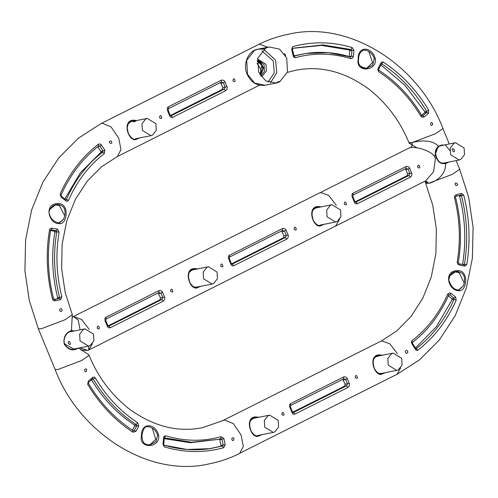 <?xml version="1.0" encoding="UTF-8"?>
<svg xmlns="http://www.w3.org/2000/svg" width="498" height="498" viewBox="0 0 498 498"><rect width="100%" height="100%" fill="white"/><g stroke="black" fill="none" stroke-linecap="round" stroke-linejoin="round"><path stroke-width="0.75" d="M450.628 154.76L450.242 148.037L454.033 143.268L455.558 142.733L464.117 147.987L464.503 154.704L460.712 159.472L459.187 160.007L450.628 154.76M454.381 149.91C452.657 147.981 451.972 148.118 452.321 150.315C453.734 152.394 454.419 152.264 454.381 149.91M440.176 145.771L439.491 145.958M93.512 334.108L93.898 340.825L90.107 345.593L88.588 346.129L80.029 340.881L79.643 334.158L83.434 329.39L84.953 328.854L93.512 334.108M70.286 342.805C70.641 345.002 69.957 345.139 68.232 343.209C68.189 340.856 68.873 340.719 70.286 342.805M64.273 342.854L65.593 345.693M69.571 331.892L68.88 332.085M330.473 205.282L331.998 204.746L340.557 210L340.943 216.717L337.152 221.486L335.633 222.021L327.068 216.773L326.682 210.05L330.473 205.282M316.616 207.784L315.091 208.32L312.85 210.131M268.111 415.681L269.636 415.145L278.195 420.393L278.581 427.116L274.79 431.884L273.265 432.42L264.706 427.172L264.32 420.449L268.111 415.681M254.254 418.183L252.729 418.718L250.338 420.717M206.963 267.314L208.481 266.779L217.041 272.026L217.427 278.749L213.636 283.518L212.117 284.053L203.558 278.799L203.172 272.082L206.963 267.314M193.1 269.816L191.581 270.352L189.184 272.35M194.039 287.091L196.735 287.091M260.796 76.063L264.444 71.264L264.027 64.665L257.491 59.312M257.149 61.229L260.498 62.891L262.919 68.786L259.85 74.582M257.559 59.001L265.951 64.286L266.337 71.009L262.546 75.777L261.02 76.312M258.618 72.073L257.808 58.073L265.708 48.138L269.101 46.974L279.552 49.128L286.711 57.961L287.514 71.961L279.621 81.89L276.228 83.054L265.776 80.9L258.618 72.073M265.565 47.951L262.278 49.159C263.984 48.2 265.079 47.802 265.565 47.951M279.453 81.647C279.197 81.367 278.152 81.728 276.309 82.73L279.453 81.647M391.627 353.648L393.152 353.113L401.712 358.367L402.098 365.084L398.307 369.852L396.781 370.388L388.222 365.14L387.836 358.417L391.627 353.648M377.77 356.151L376.245 356.686M378.611 373.407L381.4 373.425M152.488 135.145L150.962 135.686L142.403 130.432L142.017 123.716L145.808 118.947L147.333 118.412L155.893 123.66L156.279 130.383L152.488 135.145M136.072 120.871C133.682 122.085 132.997 122.222 134.012 121.275C136.558 120.435 137.243 120.298 136.072 120.871M131.951 121.45L130.426 121.985L128.185 123.797M397.118 374.303L419.509 359.849L439.211 340.14L455.097 315.888L466.321 288.143L472.378 258.194L473.1 227.468L468.693 197.389L459.691 169.27L452.296 174.362L428.629 183.301L425.678 183.258L432.762 205.276L436.348 229.012L435.918 253.277L431.336 276.757L422.852 298.165L411.074 316.442L396.85 330.871L381.138 341.167M456.324 194.631L461.559 193.436L463.763 195.197C469.583 218.392 470.585 241.511 466.775 264.556L464.808 266.15L459.436 265.061L457.955 264.301L457.176 262.216C460.806 240.727 459.891 219.164 454.431 197.532L454.581 196.05L456.324 194.631L456.093 196.156L460.918 195.079L461.478 195.77C467.224 218.659 468.213 241.474 464.453 264.214L464.155 264.793L459.106 263.816L458.278 262.726C461.932 240.453 461.005 218.61 455.496 197.202L456.075 196.162M412.039 344L411.385 341.858L411.995 340.738C427.384 328.854 439.298 313.298 447.739 294.063L449.47 292.93L451.045 293.366L455.664 297.007L456.218 300.176C447.117 320.718 434.337 337.37 417.884 350.131L417.031 350.455L415.855 349.92L412.039 344L412.406 343.527M457.401 270.644C442.809 270.669 448.493 291.174 458.863 290.689C467.006 292.027 469.353 269.636 457.401 270.644L457.214 271.485M455.888 185.573C452.564 180.432 461.024 184.484 455.888 185.573M406.163 353.343C404.818 351.638 405.098 350.673 407.003 350.443C408.335 352.148 408.055 353.113 406.163 353.343M425.672 183.04L427.216 181.509M139.664 137.921L135.226 139.745C127.768 140.237 122.091 120.217 133.607 120.167L136.689 120.51M128.359 133.315L127.202 128.011L128.142 123.803L129.536 122.209L131.472 121.201L134.902 120.865M137.89 138.27L134.914 139.166L135.219 139.745M135.431 139.129L137.616 138.326M134.192 121.002L131.771 121.114M89.049 355.304L81.709 360.496L58.061 369.466L55.104 369.416L38.309 328.705L41.259 328.755L64.933 319.816L72.322 314.724L71.426 330.604C65.524 332.776 63.134 337.32 64.254 344.236C68.431 350.15 73.206 351.389 78.572 347.953M88.712 346.104L88.737 350.044L87.573 350.418L80.987 350.144M72.72 316.983L73.66 316.666L72.72 316.952L73.66 316.666L78.217 320.121L80.122 329.807M77.14 348.395L74.445 349.359L64.584 344.018C63.501 341.809 63.775 339.094 65.4 335.876C67.224 333 69.172 331.413 71.245 331.108L73.43 331.133M70.921 331.176L71.426 330.604L74.644 330.89M78.703 348.083L88.837 354.788M417.013 147.819L409.169 143.212L411.877 142.665L435.532 133.694L442.915 128.571C419.677 66.035 349.938 19.827 288.747 34.157C277.959 36.323 267.806 39.815 258.275 44.633L259.576 44.191L267.775 47.235M293.117 55.627L291.722 49.408L292.712 46.631C312.258 41.309 332.054 41.608 352.086 47.534L353.947 50.236L353.412 56.492L352.64 57.998L350.685 58.608C332.004 52.993 313.547 52.688 295.308 57.693L293.646 57.027L293.117 55.627L293.534 55.266M424.209 116.924L422.105 117.31L421.003 116.445C409.817 97.695 395.698 82.768 378.642 71.675L377.764 69.745L378.262 68.108L381.182 62.605L382.165 61.877L383.348 62.15C401.569 74.102 416.683 90.107 428.697 110.151L428.517 113.307L424.209 116.924L422.87 115.741L422.485 115.885M358.224 59.131C355.08 72.926 377.453 71.681 375.28 58.652C372.018 46.102 357.402 45.741 358.224 59.131L358.23 59.138M284.221 53.547L285.46 54.5L285.522 55.683M432.743 124.5C428.678 128.142 431.343 118.368 432.743 124.5M409.169 143.212L408.926 142.615L411.877 142.665C412.568 144.843 412.083 146.468 410.433 147.551L409.213 147.95M425.286 181.017L425.429 182.66L428.629 183.301L425.404 180.973M417.722 167.359L417.517 166.363M164.726 297.007L162.784 297.53L161.003 293.21L158.962 292.519L158.943 290.608L160.381 290.434L162.167 291.423L164.882 297.742L164.514 299.821L163.282 301.134L161.844 299.503L159.933 299.815L160.499 297.897L158.059 292.98M163.282 301.134L110.257 327.765C108.825 328.232 107.798 327.616 107.182 325.91L104.885 320.195L104.991 318.247L105.489 317.531L158.943 290.608M97.191 328.12C97.757 321.963 101.76 331.68 97.191 328.12M170.584 291.262C171.144 285.105 175.147 294.822 170.584 291.262M450.049 150.763L445.212 144.794L438.501 146.256C435.084 149.425 434.412 153.26 436.491 157.76C438.028 162.192 441.085 164.141 445.648 163.605L448.941 162.037M438.62 146.586L441.508 145.074L443.93 145.03M447.746 162.267L445.063 163.251M445.841 162.647L444.216 163.325M434.499 156.528L438.308 146.082M439.896 145.46L442.417 145.329M428.629 183.301C433.279 182.747 445.797 176.628 445.648 163.605L445.386 163.195C441.172 163.755 438.24 161.9 436.597 157.636C434.686 153.222 435.339 149.549 438.557 146.636L438.501 146.256L438.557 146.636M411.877 142.665C417.467 141.052 431.206 138.562 438.501 146.256M324.329 224.256L319.859 226.086C312.302 226.546 306.936 206.284 318.247 206.508L321.353 206.851M322.561 224.604L319.56 225.501C316.647 225.239 314.475 223.291 313.037 219.649L311.866 214.289L312.495 210.754L314.194 208.55L316.13 207.535L319.573 207.199M318.857 207.342L316.435 207.448M319.897 225.501L322.281 224.66M200.812 286.288L196.343 288.118C188.786 288.579 183.42 268.316 194.73 268.54L197.837 268.883M199.051 286.636L196.044 287.533C193.131 287.271 190.958 285.323 189.52 281.681L188.35 276.322L188.979 272.786L190.678 270.582L192.614 269.567L196.056 269.231M195.347 269.374L192.919 269.48M196.573 287.495L198.764 286.692M227.094 86.608L225.152 87.131L223.372 82.811L221.33 82.12L221.311 80.209L222.749 80.029L224.53 81.025L227.25 87.343L226.876 89.422L225.65 90.736L224.206 89.105L222.295 89.416L222.861 87.499L220.427 82.581M225.65 90.736L172.625 117.366C171.194 117.833 170.167 117.217 169.544 115.511L167.247 109.797L167.353 107.848L168.28 106.84L221.311 80.209M159.559 117.721C160.119 111.564 164.122 121.282 159.559 117.721M232.946 80.863C233.512 74.706 237.515 84.423 232.946 80.863M349.397 383.342L347.455 383.865L345.674 379.544L343.632 378.854L343.614 376.942L345.052 376.768L346.832 377.758L349.552 384.076L349.179 386.155L347.953 387.469L346.508 385.838L344.597 386.149L345.164 384.232L342.73 379.314M347.953 387.469L294.928 414.099C293.496 414.566 292.469 413.95 291.847 412.244L289.55 406.53L289.662 404.588L290.16 403.866L343.614 376.942M281.862 414.454C282.422 408.298 286.425 418.015 281.862 414.454M355.248 377.596C355.815 371.44 359.817 381.157 355.248 377.596M261.967 434.654L257.497 436.485C249.94 436.945 244.568 416.683 255.885 416.907L258.991 417.249M260.199 435.003L257.198 435.899C254.285 435.638 252.113 433.69 250.668 430.048L249.504 424.688L250.133 421.152L251.832 418.949L253.768 417.934L257.211 417.598M256.495 417.741L254.073 417.847M257.534 435.893L259.919 435.059M385.483 372.622L381.014 374.452C373.456 374.913 368.084 354.651 379.401 354.875L382.508 355.217M383.715 372.971L380.715 373.867C377.801 373.606 375.623 371.657 374.185 368.016L373.021 362.656L373.649 359.12L375.343 356.917L377.285 355.902L380.721 355.566M380.011 355.709L377.59 355.815M381.238 373.836L383.435 373.027M223.882 438.626L225.227 444.857L223.614 447.758C204.068 453.08 184.279 452.782 164.24 446.849L162.977 444.035L163.612 437.761L164.029 436.323L165.641 435.781C184.322 441.396 202.786 441.701 221.019 436.696L223.882 438.626L219.78 439.722L221.019 445.455L220.589 446.301L209.004 448.804M92.777 377.328L94.383 377.048L95.323 377.945C106.51 396.694 120.634 411.616 137.685 422.709L138.768 426.145L135.898 431.374L132.978 432.239C114.758 420.281 99.644 404.283 87.629 384.232L88.439 380.958L92.777 377.328L92.647 378.81L93.282 379.103L92.124 379.352M158.613 435.152C155.115 422.678 141.046 422.279 141.451 435.657C138.394 449.451 160.742 448.287 158.613 435.152L157.598 435.377L155.992 441.564L150.296 444.782L147.084 444.689L144.688 443.562M231.732 438.52C235.946 434.953 232.946 444.689 231.732 438.52M84.467 369.715C88.681 366.042 85.805 375.859 84.467 369.715M260 74.837L261.288 73.965L263.523 67.846L260.342 61.908L257.217 60.75M259.825 74.538L261.904 65.431L257.167 61.092M60.638 299.603L54.873 300.867L53.367 300.4L52.52 299.174C46.7 275.979 45.698 252.86 49.514 229.808L49.912 228.912L51.263 228.115L57.544 229.173L59.106 232.149C55.477 253.638 56.392 275.201 61.858 296.839L60.638 299.603L59.387 298.37L54.052 299.398M104.91 150.24L104.294 153.633C88.899 165.517 76.985 181.073 68.55 200.302L67.155 201.373L65.935 200.868L61.223 197.245L60.065 194.195C69.172 173.653 81.946 157.001 98.399 144.233L99.351 143.897L100.876 144.358L104.91 150.24L103.067 151.006L102.619 152.151L100.758 152.432L80.271 172.918L64.889 198.858M59.393 223.627C67.342 224.909 69.963 202.761 57.824 203.601C43.363 203.508 48.754 224.374 59.393 223.627M61.329 308.611C62.673 310.335 62.375 311.294 60.445 311.487C59.088 309.768 59.387 308.81 61.329 308.611M111.004 140.853C114.484 145.914 105.794 142.067 111.004 140.853M411.802 172.962L409.86 173.485L408.08 169.164L406.038 168.473L406.019 166.562L407.457 166.388L409.244 167.378L411.958 173.696L411.591 175.775L410.358 177.089L408.92 175.458L407.003 175.769L407.569 173.858L405.876 169.731L405.135 168.94M410.358 177.089L357.334 203.719C355.902 204.186 354.875 203.57 354.259 201.864L351.955 196.15L352.067 194.208L352.565 193.485L406.019 166.562M344.267 204.074C344.828 197.918 348.837 207.635 344.267 204.074M417.66 167.216C418.22 161.059 422.223 170.777 417.66 167.216M288.242 234.975L286.3 235.498L284.52 231.178L282.478 230.487L282.459 228.576L283.897 228.401L285.684 229.391L288.398 235.71L288.031 237.789L286.798 239.102L285.36 237.471L283.443 237.783L284.016 235.865L281.575 230.948M286.798 239.102L233.774 265.733C232.342 266.2 231.315 265.583 230.699 263.878L228.395 258.163L228.507 256.221L229.005 255.499L282.459 228.576M220.707 266.088C221.268 259.931 225.277 269.648 220.707 266.088M294.1 229.229C294.66 223.073 298.663 232.79 294.1 229.229M425.703 180.824L433.528 171.835L435.451 158.277L436.491 157.76M410.433 147.551C417.704 146.742 432.731 150.925 435.451 158.277M448.679 279.21L449.657 275.929L455.458 271.746L457.208 271.497C463.177 272.356 465.512 276.209 464.217 283.051L463.408 285.784L459.137 289.898L458.409 289.954M458.565 289.954L463.408 285.784M466.775 264.556L464.453 264.214L462.561 264.55C466.315 241.823 465.325 219.027 459.592 196.15L458.832 195.602L460.918 195.079L461.559 193.436M455.857 196.262L458.832 195.602M448.331 295.868L451.916 298.713L452.147 299.672L436.453 326.551L415.544 348.009M455.664 297.007L454.058 298.209L454.033 299.36C445.05 319.629 432.445 336.057 416.216 348.656L415.525 348.376L415.407 349.291M449.115 294.716L449.831 294.816L448.673 295.084M454.867 271.908L459.106 272.562L464.217 283.051M463.968 264.774L464.808 266.15M459.436 265.061L459.106 263.816M449.065 294.729L448.704 295.021C439.865 314.904 427.757 330.709 412.381 342.431L412.568 343.464L415.967 348.768M451.045 293.366L449.831 294.816L454.058 298.209L451.916 298.713M366.69 68.27L372.541 62.543L368.738 51.394C371.589 53.186 373.419 55.683 374.235 58.882L372.685 65.07L366.895 68.245L364.032 68.195L361.156 66.85M294.2 48.175L321.627 45.405L349.229 49.974L349.733 50.802L349.241 56.579L351.47 56.174L350.468 56.909C335.496 52.421 320.737 51.257 306.183 53.411L328.307 52.688L350.299 56.897L350.685 58.608M292.712 46.631L292.438 49.37L294.044 55.988L306.183 53.411L293.895 55.807M292.494 48.63L295.096 47.945L322.972 44.938L351.065 49.526L351.918 50.404L353.947 50.236M381.032 62.897L381.263 64.124L381.91 63.949C399.888 75.746 414.803 91.532 426.655 111.315L426.817 112.386L424.657 112.716L424.775 111.72L405.123 85.488L380.995 65.001M424.657 112.716L421.65 115.262M363.223 50.174L366.341 50.273L368.738 51.394M363.142 50.198L366.341 50.273M349.733 50.802L351.918 50.404L351.47 56.174L353.412 56.492M291.722 49.408L292.27 49.539M422.148 115.853L422.87 115.741L426.817 112.386L428.517 113.307M422.472 115.891L421.856 115.598C410.85 96.942 396.526 81.803 378.878 70.193L378.829 68.842L381.499 63.837M378.262 68.108L378.673 68.892M222.861 87.499L225.152 87.131L224.206 89.105L171.181 115.735L170.104 115.007L168.243 110.494L168.386 108.72L221.448 82.07M170.347 115.505L222.295 89.416M167.608 110.811L168.069 110.581M221.411 82.089L168.386 108.72M168.305 108.751L168.28 106.84M169.849 114.901L169.544 115.511M221.162 83.378L225.158 81.909M172.625 117.366L171.181 115.735L170.671 115.804M345.164 384.232L347.455 383.865L346.508 385.838L293.484 412.469L292.407 411.746L290.546 407.233L290.689 405.453L343.85 378.773M292.65 412.238L344.597 386.149M289.911 407.545L290.371 407.314M343.713 378.822L290.689 405.453M290.608 405.484L290.589 403.573M292.152 411.634L291.847 412.244M343.464 380.111L347.461 378.648M294.928 414.099L293.484 412.469L292.973 412.537M407.569 173.858L409.86 173.485L408.92 175.458L355.889 202.088L354.813 201.366L352.951 196.853L353.094 195.073L406.256 168.392M355.055 201.858L407.003 175.769M352.323 197.164L352.783 196.94M406.119 168.442L353.094 195.073M353.014 195.104L352.995 193.193M354.564 201.26L354.259 201.864M405.876 169.731L409.866 168.268M357.334 203.719L355.889 202.088L355.385 202.157M284.016 235.865L286.3 235.498L285.36 237.471L232.018 264.201M231.502 263.872L283.443 237.783M228.763 259.178L229.223 258.948M282.559 230.456L229.454 257.117L282.702 230.406M229.454 257.117L229.435 255.206M232.024 264.201L231.253 263.38L229.397 258.867L229.534 257.086M231.004 263.268L230.699 263.878M282.316 231.744L286.306 230.281M233.774 265.733L232.336 264.102L231.825 264.17M70.143 331.425L71.818 331.45M75.235 348.768L73.636 349.44M160.499 297.897L162.784 297.53L161.844 299.503L108.819 326.134L107.736 325.406L105.881 320.899L106.024 319.118L159.186 292.438M107.985 325.904L159.933 299.815M105.246 321.21L105.707 320.98M159.043 292.488L106.018 319.118M105.937 319.15L105.918 317.238M107.487 325.3L107.182 325.91M158.8 293.776L162.79 292.314M110.257 327.765L108.819 326.134L108.309 326.202M146.437 426.761L149.394 426.767L152.27 428.112C155.052 429.867 156.82 432.289 157.586 435.377M149.394 426.767L146.543 426.724M218.989 439.143L219.78 439.722M164.272 438.663L190.41 442.722L218.093 439.41L191.45 442.249L164.321 437.842M225.227 444.857L223.21 445.019L222.432 446.034L209.919 448.673L186.974 449.47L164.147 445.231M220.795 438.694L218.093 439.41L220.782 438.701L221.996 439.28L223.21 445.019L221.019 445.455M164.365 437.742L165.641 435.781M91.402 379.507C102.756 398.543 117.092 413.695 134.398 424.95L134.659 426.008L132.356 430.185M135.898 431.374L134.192 430.434L132.997 430.72L132.978 432.239M88.439 380.958L88.476 383.385C99.992 402.82 114.907 418.606 133.221 430.758L133.283 430.82M134.398 424.95L136.253 424.514L136.875 425.647L134.659 426.008M152.27 428.112L155.762 439.373L149.991 444.826M163.537 444.154L162.977 444.035L163.537 444.154M209.919 448.673C194.855 450.908 179.548 449.731 164.004 445.15L163.724 444.179L164.321 437.754M164.079 438.365L163.612 437.761M88.762 382.134L92.79 378.71M138.768 426.145L136.875 425.647L134.192 430.434L133.022 430.627M49.974 209.16L55.832 204.74L57.644 204.479C63.632 205.313 65.985 209.06 64.696 215.734L63.725 219.014L59.692 222.855L58.204 222.874M64.696 215.734L59.306 205.425L55.278 204.89M50.578 230.512L54.338 231.228L54.892 232.136C51.207 253.949 52.141 275.836 57.681 297.798L57.239 298.688M57.681 297.798L59.573 297.418L59.387 298.37L54.525 299.454L55.353 300.811M54.338 231.228L56.486 230.699L56.784 231.8L54.892 232.136M54.463 299.466L53.585 298.85C47.858 276.458 46.868 253.613 50.609 230.313L51.45 229.765L52.078 228.103M98.897 145.883L99.911 146.157L97.739 146.63L100.876 151.485L100.758 152.432M65.742 199.598L66.365 199.493L65.674 199.704L65.935 200.868M63.725 219.014L59.075 222.911M50.852 229.908L56.486 230.699L57.544 229.173M100.876 151.485L103.067 151.006L99.911 146.157L101.505 144.955M61.223 197.245L61.36 196.33M98.791 145.926C82.892 158.103 70.305 174.512 61.03 195.154L61.509 196.312L66.01 199.879M261.904 50.939L273.284 60.98L274.261 72.87L268.067 82.126M270.426 82.917L276.757 72.764L275.593 60.158L263.784 49.314M263.012 49.146L257.983 49.171L254.59 50.335L246.697 60.27L247.5 74.27L254.659 83.098L265.11 85.251C256.912 86.067 250.924 82.4 247.145 74.264C242.47 64.404 248.315 50.398 257.983 49.171L269.101 46.974M380.603 341.398L381.898 340.956L389.816 343.776L397.429 353.655M400.629 367.941L397.105 374.266L396.551 374.502M258.281 44.633L100.882 123.678L102.177 123.236L111.01 126.841L118.748 138.214L120.964 149.593L117.385 156.546L259.452 85.202M133.532 120.833L133.607 120.167M87.573 350.418L79.954 347.834M239.731 453.323L243.304 446.364L241.088 434.991L233.35 423.617L224.517 420.019L222.6 420.829M73.66 316.666L81.585 319.486L89.204 329.383M92.379 343.745L88.812 350.001M336.299 205.301L328.68 195.397L320.749 192.564L319.455 193.006M316.585 206.757L316.747 207.386M318.166 207.168L318.247 206.514M319.784 225.494L319.859 226.086M335.571 226.048L339.48 219.568M194.65 269.2L194.73 268.546M196.268 287.527L196.343 288.118M262.035 71.581L256.999 63.153M255.804 417.567L255.879 416.913M257.497 436.485L257.205 435.899C255.455 436.908 249.99 431.461 249.803 426.898C249.311 421.65 250.637 418.662 253.787 417.934M379.32 355.535L379.395 354.881M380.933 373.861L381.014 374.452M458.863 290.689L458.365 289.954C454.027 289.693 450.839 286.4 448.804 280.069C449.501 275.021 451.773 272.232 455.608 271.703L455.633 271.696M459.592 196.15L463.763 195.197M452.147 299.672L454.033 299.36L456.218 300.176M417.884 350.131L415.936 348.693M457.176 262.216L458.073 262.851M454.431 197.532L455.29 197.233M411.995 340.738L412.238 342.5M447.739 294.063L448.499 295.158M374.235 58.882L375.28 58.652M352.086 47.534L351.065 49.526L349.229 49.974M381.437 64.061L383.348 62.15M428.697 110.151L426.655 111.315L424.775 111.72M295.308 57.693L294.119 55.969M421.625 115.567L421.003 116.445M378.654 70.156L378.642 71.675M141.768 435.569L141.451 435.657L141.768 435.569M220.589 446.301L222.432 446.034L223.614 447.758M137.685 422.709L136.253 424.514C118.954 413.259 104.63 398.126 93.282 379.103L95.323 377.945M164.24 446.849L163.842 445.137M220.782 438.701L221.019 436.696M87.629 384.232L88.246 383.354M59.405 223.627L58.864 222.923L59.692 222.861M57.644 204.479L57.824 203.601M61.858 296.839L59.573 297.418C54.033 275.469 53.105 253.6 56.784 231.8L59.106 232.149M68.55 200.302L66.365 199.493C74.924 179.983 87.007 164.203 102.619 152.151L104.294 153.633M50.41 230.437L49.514 229.808M52.52 299.174L53.379 298.875M98.648 145.995L98.399 144.233M60.065 194.195L60.824 195.291M440.282 145.752L455.664 142.714M443.699 163.07L459.081 160.032M73.1 349.191L88.482 346.154M69.676 331.873L85.058 328.836M316.722 207.766L332.104 204.722M320.146 225.084L335.521 222.046M254.36 418.164L269.742 415.12M257.777 435.482L273.159 432.445M193.205 269.791L208.587 266.754M196.629 287.116L212.011 284.078M265.11 85.251L276.228 83.054M377.876 356.132L393.258 353.094M381.294 373.45L396.676 370.412M135.475 138.743L150.857 135.705M132.057 121.425L147.439 118.387M131.397 121.226C127.376 121.761 126.56 129.082 127.693 131.049C127.675 133.974 132.96 140.405 134.921 139.166L135.207 139.154M72.72 316.902L319.448 192.994M55.116 369.398C78.354 431.953 148.093 478.173 209.291 463.843C220.072 461.677 230.225 458.185 239.75 453.373M89.111 355.367C97.963 377.03 111.415 394.945 129.468 409.126C153.353 426.369 177.587 432.581 202.163 427.757L223.235 420.511M223.197 420.405L380.584 341.367M75.466 349.148C73.038 350.623 66.302 348.251 64.64 344.006C63.122 341.784 64.304 333.181 70.953 331.164M88.831 354.769L89.08 355.373M287.377 72.397L295.874 70.243C320.451 65.419 344.678 71.625 368.557 88.862C386.61 103.036 400.068 120.952 408.92 142.615M425.429 182.66L425.678 183.258M319.841 192.832L409.269 147.925M89.291 349.739L335.951 225.855M100.882 123.678L78.485 138.133L58.789 157.847L42.903 182.1L31.673 209.845L25.622 239.793L24.9 270.52L29.307 300.593L38.309 328.711M445.218 163.226C440.612 162.846 439.547 163.556 436.665 157.636C434.941 152.338 435.725 153.471 435.725 151.274L438.595 146.617L442.205 144.93M459.691 169.27L456.124 160.617M449.264 143.978L442.915 128.571M319.567 225.501C317.817 226.509 312.352 221.062 312.165 216.499C311.673 211.252 312.999 208.264 316.149 207.535M196.05 287.533C194.301 288.541 188.835 283.094 188.655 278.531C188.157 273.284 189.483 270.296 192.633 269.567M240.36 452.95L397.093 374.235M380.721 373.867C378.966 374.876 373.506 369.429 373.319 364.866C372.828 359.618 374.154 356.63 377.303 355.902M117.385 156.546L101.58 166.762L87.25 181.141L75.354 199.412L66.769 220.857L62.113 244.412L61.64 268.771L65.213 292.606L72.322 314.717M335.963 225.893L425.778 180.786M363.49 50.105C360.191 51.804 358.566 54.799 358.616 59.094C357.589 64.522 360.371 67.566 366.97 68.232M366.522 68.294L366.895 68.245M292.488 48.636L295.096 47.945M150.303 444.782C143.885 445.175 142.521 442.523 141.868 435.613C143.051 429.612 144.694 426.63 146.786 426.662M146.263 426.792L146.754 426.668M459.137 289.898L458.365 289.954M55.913 204.715C53.778 204.784 47.74 209.166 49.389 214.04C50.696 218.933 53.871 221.896 58.907 222.923"/></g></svg>
